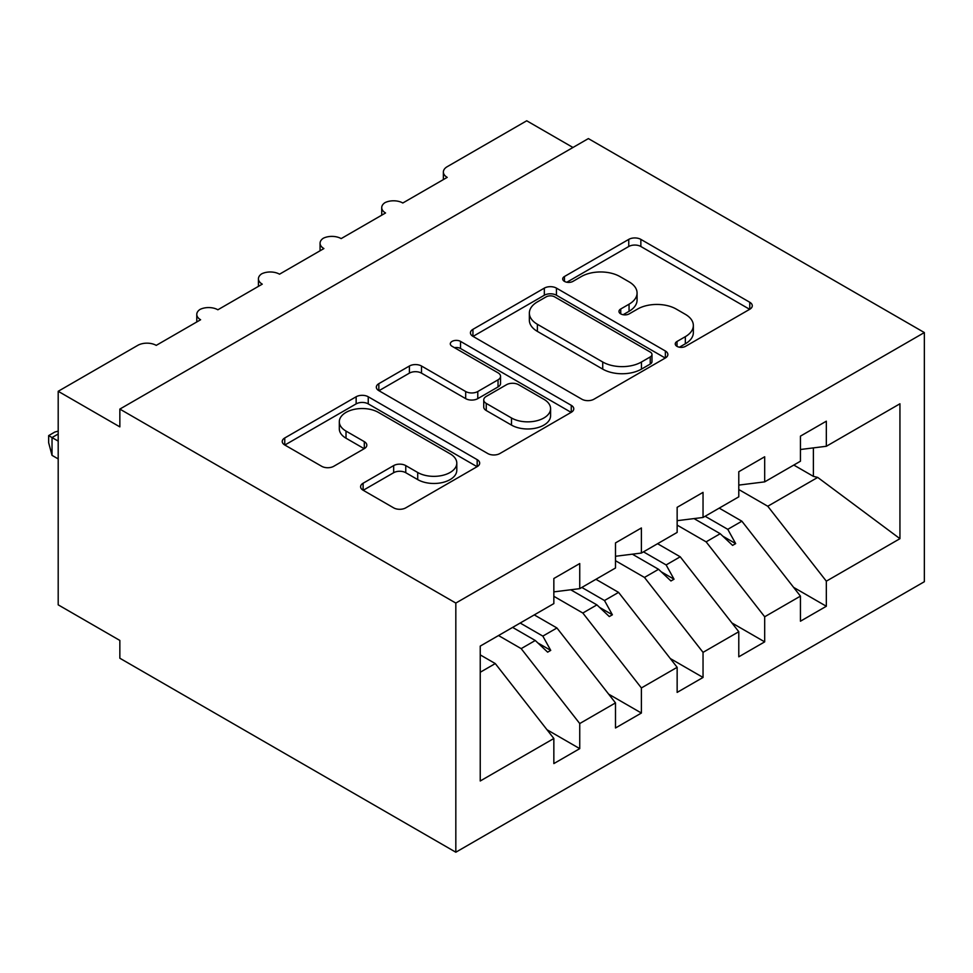 <?xml version="1.0" encoding="UTF-8"?>
<svg xmlns="http://www.w3.org/2000/svg" width="973" height="973" viewBox="0 0 973 973"><rect width="100%" height="100%" fill="white"/><g stroke="black" fill="none" stroke-linecap="round" stroke-linejoin="round"><path stroke-width="1.46" d="M677.013 346.364A5.996 3.454 0 0 0 685.479 346.364L749.769 309.256A8.562 4.938 0 0 0 752.275 305.753A8.562 4.938 0 0 0 749.769 302.262L640.854 239.382A8.562 4.938 0 0 0 628.753 239.382L564.462 276.502A5.996 3.454 0 0 0 562.698 278.947A5.996 3.454 0 0 0 564.462 281.392A5.996 3.454 0 0 0 572.927 281.392L581.246 276.587A27.39 15.811 0 0 1 619.971 276.587L629.057 281.829A27.39 15.811 0 0 1 637.072 293.007A27.39 15.811 0 0 1 629.057 304.184L620.738 308.988A5.996 3.454 0 0 0 618.974 311.433A5.996 3.454 0 0 0 620.738 313.878A5.996 3.454 0 0 0 629.203 313.878L637.522 309.073A27.39 15.811 0 0 1 676.247 309.073L685.333 314.315A27.39 15.811 0 0 1 693.348 325.493A27.39 15.811 0 0 1 685.333 336.67L677.013 341.474A5.996 3.454 0 0 0 675.25 343.919A5.996 3.454 0 0 0 677.013 346.364L677.013 341.474M363.111 483.228A8.562 4.938 0 0 0 360.606 486.719A8.562 4.938 0 0 0 363.111 490.222L393.664 507.857A8.562 4.938 0 0 0 405.765 507.857L477.171 466.639A8.562 4.938 0 0 0 479.677 463.148A8.562 4.938 0 0 0 477.171 459.645L368.244 396.765A8.562 4.938 0 0 0 356.142 396.765L284.748 437.984A8.562 4.938 0 0 0 282.243 441.487A8.562 4.938 0 0 0 284.748 444.977L321.662 466.286A8.562 4.938 0 0 0 333.763 466.286L364.316 448.638A8.562 4.938 0 0 0 366.821 445.148A8.562 4.938 0 0 0 364.316 441.657L346.011 431.088A22.89 13.221 0 0 1 339.309 421.747A22.89 13.221 0 0 1 353.442 409.536A22.89 13.221 0 0 1 378.388 412.394L450.085 453.795A22.89 13.221 0 0 1 456.799 463.148A22.89 13.221 0 0 1 442.666 475.347A22.89 13.221 0 0 1 417.721 472.489L405.765 465.593A8.562 4.938 0 0 0 393.664 465.593L363.111 483.228L363.111 490.222M924.35 332.559L455.826 603.065L455.826 852.214L924.35 581.708L924.35 332.559L588.373 138.592L119.849 409.086L119.849 426.879L58.198 391.292L137.728 345.379A13.075 7.553 180 0 1 156.227 345.379L200.608 319.752A13.075 7.553 0 0 1 196.777 314.413A13.075 7.553 0 0 1 200.012 309.438A13.075 7.553 180 0 1 217.867 309.779L262.26 284.152A13.075 7.553 0 0 1 258.429 278.825A13.075 7.553 0 0 1 261.664 273.851A13.075 7.553 180 0 1 279.519 274.191L323.9 248.565A13.075 7.553 0 0 1 320.068 243.226A13.075 7.553 0 0 1 323.304 238.251A13.075 7.553 180 0 1 341.158 238.604L385.551 212.978A13.075 7.553 0 0 1 381.72 207.638A13.075 7.553 0 0 1 384.955 202.664A13.075 7.553 180 0 1 402.81 203.004L447.203 177.378A13.075 7.553 0 0 1 443.372 172.039A13.075 7.553 0 0 1 447.203 166.699L526.721 120.786L572.963 147.482M455.826 603.065L119.849 409.086M581.854 399.21A8.562 4.938 0 0 0 593.956 399.21L665.362 357.991A8.562 4.938 0 0 0 667.867 354.488A8.562 4.938 0 0 0 665.362 350.998L556.434 288.117A8.562 4.938 0 0 0 544.333 288.117L472.939 329.336A8.562 4.938 0 0 0 470.433 332.827A8.562 4.938 0 0 0 472.939 336.33L581.854 399.21M454.452 347.665A5.996 3.454 0 0 1 460.533 348.504L460.533 341.389L571.26 405.327A8.562 4.938 0 0 1 573.766 408.818A8.562 4.938 0 0 1 571.26 412.309L499.867 453.54A8.562 4.938 0 0 1 487.765 453.54L378.838 390.647L378.838 383.666A8.562 4.938 0 0 0 376.332 387.157A8.562 4.938 0 0 0 378.838 390.647M378.838 383.666L409.402 366.018A8.562 4.938 0 0 1 421.504 366.018L465.678 391.523A8.562 4.938 0 0 0 477.779 391.523L498.042 379.823A8.562 4.938 0 0 0 500.548 376.332A8.562 4.938 0 0 0 498.042 372.829L452.056 346.279A5.996 3.454 0 0 1 450.304 343.834A5.996 3.454 0 0 1 454.002 340.647A5.996 3.454 0 0 1 460.533 341.389M480.236 672.258L495.281 663.574L553.844 738.495L480.236 780.991L480.236 646.096L553.844 603.601L553.844 578.509L579.738 563.549L579.738 588.653L553.844 591.876M547.008 729.738L579.738 748.638L579.738 723.547L615.495 702.895L556.933 627.974L534.274 614.9M498.517 635.539L521.175 648.626L579.738 723.547M579.738 588.653L615.495 568.001L615.495 542.91L641.389 527.962L641.389 553.053L615.495 556.276M608.648 694.138L641.389 713.039L641.389 687.947L677.147 667.308L618.573 592.387L595.926 579.3M553.844 596.303L582.827 613.026L641.389 687.947M641.389 553.053L677.147 532.413L677.147 507.322L703.041 492.374L703.041 517.466L677.147 520.689M670.3 658.551L703.041 677.451L703.041 652.36L738.787 631.72L680.224 556.799L657.566 543.712M615.495 560.703L644.467 577.439L703.041 652.36M703.041 517.466L738.787 496.826L738.787 471.723L764.681 456.775L764.681 481.866L738.787 485.101M731.951 622.963L764.681 641.864L764.681 616.773L800.438 596.121L800.438 621.212L826.332 606.264L826.332 581.173L899.94 538.677L817.709 477.415L813.379 476.356L813.379 447.896M677.147 525.116L706.118 541.852L764.681 616.773M764.681 481.866L800.438 461.226L800.438 436.135L826.332 421.187L826.332 446.279L800.438 449.502M793.591 587.364L826.332 606.264M738.787 489.528L767.77 506.252L826.332 581.173M58.198 391.292L58.198 604.841L119.849 640.441L119.849 658.235L455.826 852.214M495.281 663.574L480.236 654.89M579.738 748.638L553.844 763.586L553.844 738.495M641.389 713.039L615.495 727.986L615.495 702.895M703.041 677.451L677.147 692.399L677.147 667.308M764.681 641.864L738.787 656.811L738.787 631.72M826.332 446.279L899.94 403.783L899.94 538.677M520.178 623.036L542.837 636.111L556.933 627.974M521.175 648.626L535.272 640.489L547.653 652.165L550.73 650.378L542.837 636.111M512.613 627.403L535.272 640.489M581.83 587.437L604.488 600.523L618.573 592.387M582.827 613.026L596.911 604.89L609.305 616.566L612.382 614.79L604.488 600.523M570.725 589.772L596.911 604.89M643.481 551.849L666.128 564.936L680.224 556.799M644.467 577.439L658.563 569.302L670.944 580.978L674.034 579.203L666.128 564.936M632.365 554.184L658.563 569.302M705.121 516.262L727.78 529.336L741.876 521.2L719.217 508.125M706.118 541.852L720.215 533.715L732.596 545.391L735.673 543.603L727.78 529.336M694.017 518.585L720.215 533.715M741.876 521.2L800.438 596.121M767.77 506.252L817.709 477.415M793.81 465.058L813.379 476.356M722.854 536.208L735.673 543.603M661.214 571.796L674.034 579.203M599.563 607.395L612.382 614.79M537.911 642.983L550.73 650.378M679.397 347.215L685.333 343.797A27.39 15.811 0 0 0 693.348 332.608L693.348 325.493M637.072 293.007L637.072 300.122A27.39 15.811 0 0 1 629.057 311.299L623.121 314.729M749.66 309.317L640.854 246.497A8.562 4.938 0 0 0 628.753 246.497L566.845 282.231M665.252 358.052L556.434 295.233A8.562 4.938 0 0 0 544.333 295.233L473.048 336.39M650.232 356.933A5.996 3.454 0 0 0 651.983 354.488A5.996 3.454 0 0 0 650.232 352.044L554.622 296.85A5.996 3.454 0 0 0 546.157 296.85L537.376 301.91A27.39 15.811 0 0 0 529.361 313.087A27.39 15.811 0 0 0 537.376 324.277L602.725 362.005A27.39 15.811 0 0 0 641.462 362.005L650.232 356.933L650.232 364.06A5.996 3.454 0 0 0 651.983 361.615L651.983 354.488M529.361 313.087L529.361 320.214A27.39 15.811 0 0 0 537.376 331.392L537.376 324.277M650.232 364.06L641.462 369.12A27.39 15.811 0 0 1 602.725 369.12L537.376 331.392M378.959 390.72L409.402 373.133L409.402 366.018M500.548 376.332L500.548 383.447A8.562 4.938 0 0 1 498.042 386.938L477.779 398.638A8.562 4.938 0 0 1 465.678 398.638L421.504 373.133A8.562 4.938 0 0 0 409.402 373.133M460.533 348.504L571.151 412.382M511.506 417.989A22.89 13.221 0 0 0 536.451 420.847A22.89 13.221 0 0 0 550.584 408.648A22.89 13.221 0 0 0 543.883 399.295L518.621 384.712A8.562 4.938 0 0 0 506.519 384.712L486.245 396.412A8.562 4.938 0 0 0 483.739 399.903A8.562 4.938 0 0 0 486.245 403.406L511.506 417.989L511.506 425.104A22.89 13.221 0 0 0 536.451 427.974A22.89 13.221 0 0 0 550.584 415.763L550.584 408.648M483.739 399.903L483.739 407.03A8.562 4.938 0 0 0 486.245 410.521L486.245 403.406M511.506 425.104L486.245 410.521M456.799 463.148L456.799 470.263A22.89 13.221 0 0 1 442.666 482.474A22.89 13.221 0 0 1 417.721 479.604L405.765 472.708A8.562 4.938 0 0 0 393.664 472.708L363.221 490.283M339.309 421.747L339.309 428.862A22.89 13.221 0 0 0 346.011 438.203L346.011 431.088M364.206 448.711L346.011 438.203M477.062 466.699L368.244 403.88A8.562 4.938 0 0 0 356.142 403.88L284.858 445.038M58.198 434.007L52.031 437.558L58.198 441.122M52.031 455.364L48.65 442.715L48.65 435.612L52.031 437.558L52.031 455.364L58.198 458.915M48.65 435.612L54.804 432.048L58.198 431.136M685.333 343.797L685.333 336.67M620.738 313.878L620.738 308.988M629.057 311.299L629.057 304.184M564.462 281.392L564.462 276.502M628.753 246.497L628.753 239.382M640.854 246.497L640.854 239.382M749.769 309.256L749.769 302.262M472.939 336.33L472.939 329.336M544.333 295.233L544.333 288.117M556.434 295.233L556.434 288.117M665.362 357.991L665.362 350.998M602.725 369.12L602.725 362.005M641.462 369.12L641.462 362.005M421.504 373.133L421.504 366.018M465.678 398.638L465.678 391.523M477.779 398.638L477.779 391.523M498.042 386.938L498.042 379.823M571.26 412.309L571.26 405.327M393.664 472.708L393.664 465.593M405.765 472.708L405.765 465.593M417.721 479.604L417.721 472.489M364.316 448.638L364.316 441.657M284.748 444.977L284.748 437.984M356.142 403.88L356.142 396.765M368.244 403.88L368.244 396.765M477.171 466.639L477.171 459.645M443.372 179.591L443.372 172.039M381.72 215.191L381.72 207.638M320.068 250.779L320.068 243.226M258.429 286.366L258.429 278.825M196.777 321.966L196.777 314.413"/></g></svg>
